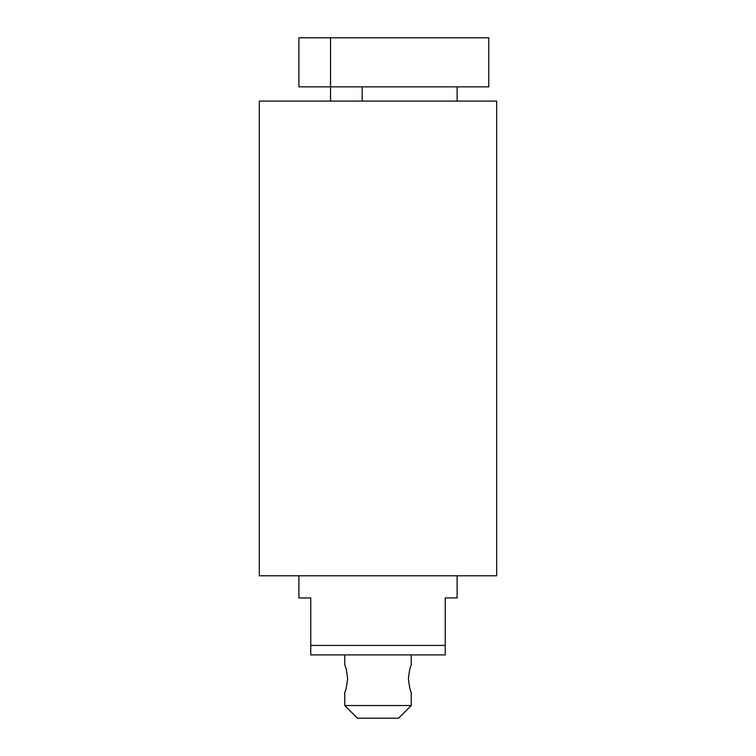 <?xml version="1.0" encoding="UTF-8"?>
<svg xmlns="http://www.w3.org/2000/svg" width="756" height="756" viewBox="0 0 756 756"><rect width="100%" height="100%" fill="white"/><g stroke="black" fill="none" stroke-linecap="round" stroke-linejoin="round"><path stroke-width="1.13" d="M411.226 654.904L411.226 665.195C410.319 666.008 409.365 670.487 408.382 678.623C409.365 686.798 410.31 691.277 411.226 692.09L411.226 705.537L398.573 718.2L357.427 718.2L344.774 705.537L411.226 705.537M344.774 654.904L344.774 665.195C345.681 665.989 346.626 670.477 347.618 678.642C346.635 686.788 345.69 691.277 344.774 692.09L344.774 705.537M310.754 645.416L310.754 654.904L445.246 654.904L445.246 645.416L310.754 645.416L310.754 597.939L298.885 597.939L298.885 575.788M457.115 575.788L457.115 597.939L445.246 597.939L445.246 645.416M496.673 101.096L259.327 101.096L259.327 575.788L496.673 575.788L496.673 101.096M298.885 86.855L298.885 37.8L330.533 37.8L330.533 86.855L298.885 86.855M330.533 101.096L330.533 86.855L488.763 86.855L488.763 37.8L330.533 37.8M362.181 101.096L362.181 86.855M457.115 101.096L457.115 86.855"/></g></svg>
